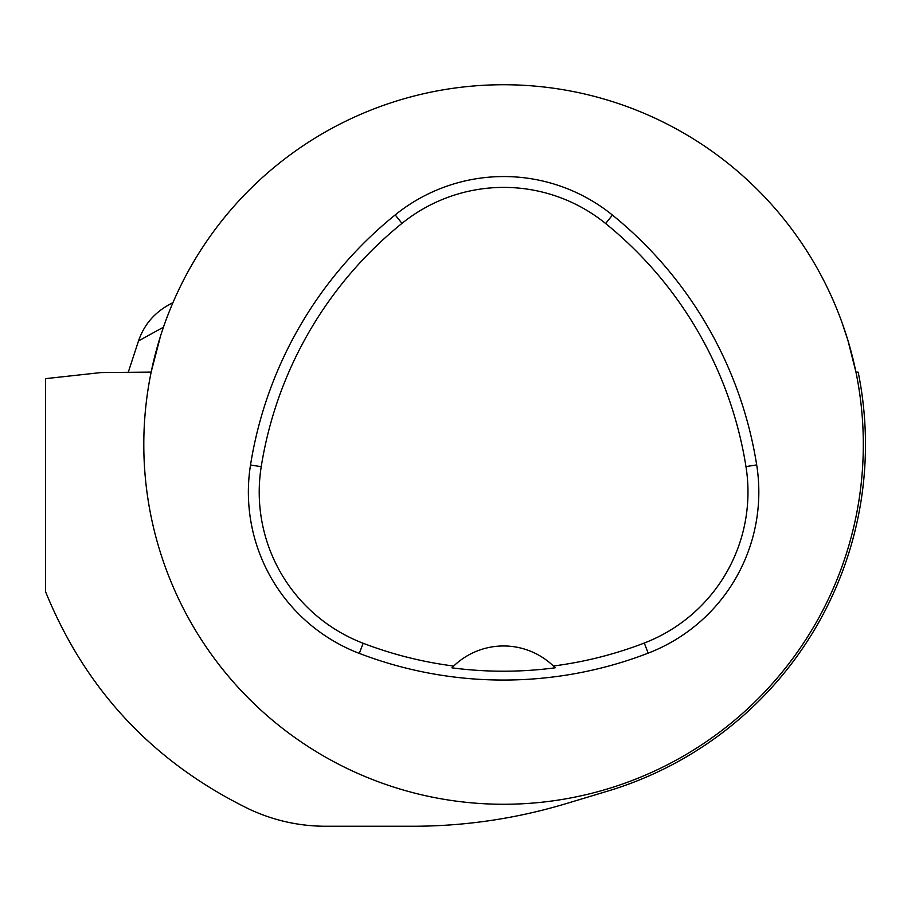 <?xml version="1.0" encoding="UTF-8"?>
<svg xmlns="http://www.w3.org/2000/svg" width="911" height="911" viewBox="0 0 911 911"><rect width="100%" height="100%" fill="white"/><g stroke="black" fill="none" stroke-linecap="round" stroke-linejoin="round"><path stroke-width="1.37" d="M160.507 336.148L151.158 372.109L101.132 372.553L45.55 378.646L45.55 591.66C85.486 689.912 153.401 762.416 249.295 809.184C273.607 820.526 299.104 826.22 325.785 826.254L412.136 826.254C464.701 826.266 516.195 818.67 566.608 803.491L607.944 791.044A361.918 361.918 0 0 0 858.173 372.178L855.953 372.109L847.993 340.646L842.106 322.801M143.801 444.5A359.754 359.754 0 0 1 855.953 372.109A359.754 359.754 0 0 1 539.938 802.42A359.754 359.754 0 0 1 143.801 444.5M250.514 464.997A402.924 402.924 0 0 1 395.18 214.928A172.68 172.68 0 0 1 612.454 215.087A402.924 402.924 0 0 1 756.688 464.906A172.68 172.68 0 0 1 648.177 653.153A402.924 402.924 0 0 1 359.287 653.392A172.68 172.68 0 0 1 250.514 464.997L261.229 466.705A392.083 392.083 0 0 1 401.99 223.366A161.839 161.839 0 0 1 605.621 223.514A392.083 392.083 0 0 1 745.972 466.614A161.839 161.839 0 0 1 644.282 643.029A392.083 392.083 0 0 1 553.376 666.009L555.175 667.797A394.087 394.087 0 0 1 451.902 667.831A71.946 71.946 0 0 1 453.416 666.317M261.229 466.705A161.839 161.839 0 0 0 363.17 643.268A392.083 392.083 0 0 0 453.701 666.043L451.902 667.831M453.701 666.043A71.946 71.946 0 0 1 553.376 666.009M553.66 666.283A71.946 71.946 0 0 1 555.175 667.797M128.166 372.542L138.518 340.908C143.858 325.318 153.754 313.418 168.182 305.231L172.965 302.6M401.99 223.366L395.18 214.928M605.621 223.514L612.454 215.087M745.972 466.614L756.688 464.906M644.282 643.029L648.177 653.153M363.17 643.268L359.287 653.392M163.456 327.208L138.518 340.908"/></g></svg>
